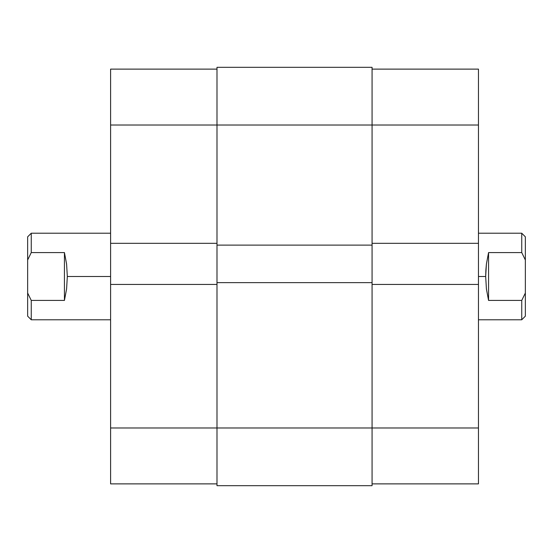 <?xml version="1.0" encoding="UTF-8"?>
<svg xmlns="http://www.w3.org/2000/svg" width="553" height="553" viewBox="0 0 553 553"><rect width="100%" height="100%" fill="white"/><g stroke="black" fill="none" stroke-linecap="round" stroke-linejoin="round"><path stroke-width="0.83" d="M110.6 284.436L110.6 427.974L216.99 427.974L110.6 427.974L110.6 483.875L216.99 483.875L110.6 483.875L110.6 243.32L110.6 284.436L216.99 284.436L110.6 284.436M216.99 69.125L110.6 69.125L110.6 243.32L216.99 243.32L110.6 243.32L110.6 125.026L216.99 125.026L110.6 125.026L110.6 69.125L216.99 69.125M372.072 67.321L216.99 67.321L216.99 125.026L372.072 125.026L372.072 67.321L216.99 67.321L216.99 245.124L372.072 245.124L372.072 125.026L216.99 125.026L216.99 245.124L372.072 245.124L372.072 282.631L372.072 125.026L478.463 125.026L372.072 125.026L372.072 67.321M216.99 245.124L216.99 282.631L372.072 282.631L216.99 282.631L216.99 427.974L372.072 427.974L372.072 282.631L372.072 427.974L216.99 427.974L216.99 485.679L372.072 485.679L372.072 427.974L372.072 485.679L216.99 485.679L216.99 245.124M478.463 243.32L478.463 69.125L372.072 69.125L478.463 69.125L478.463 284.436L478.463 243.32L372.072 243.32L478.463 243.32M372.072 483.875L478.463 483.875L478.463 284.436L372.072 284.436L478.463 284.436L478.463 427.974L372.072 427.974L478.463 427.974L478.463 483.875L372.072 483.875M525.35 236.829L525.35 259.972L521.742 252.576L488.562 252.576L486.412 264.009L485.866 270.189L485.679 276.5L486.412 288.991L488.562 300.424L488.562 252.576L488.562 300.424L521.742 300.424L525.35 293.028L525.35 259.972L525.35 316.171L525.35 293.028L521.742 300.424L521.742 319.779L521.742 300.424L488.562 300.424L486.412 288.991L485.679 276.5L478.463 276.5L485.679 276.5L486.412 264.009L488.562 252.576L521.742 252.576L521.742 233.221L521.742 252.576L525.35 259.972L525.35 236.829L521.742 233.221L478.463 233.221M31.258 252.576L64.438 252.576L66.588 264.009L67.321 276.5L110.6 276.5L67.321 276.5L66.588 288.991L64.438 300.424L31.258 300.424L31.258 319.779L31.258 300.424L27.65 293.028L27.65 316.171L27.65 259.972L27.65 293.028L31.258 300.424L64.438 300.424L64.438 252.576L64.438 300.424L66.588 288.991L67.321 276.5L66.588 264.009L64.438 252.576L31.258 252.576L31.258 233.221L31.258 252.576L27.65 259.972L31.258 252.576M27.65 236.829L27.65 259.972L27.65 236.829L31.258 233.221L110.6 233.221M110.6 319.779L31.258 319.779L27.65 316.171M525.35 316.171L521.742 319.779L478.463 319.779"/></g></svg>
